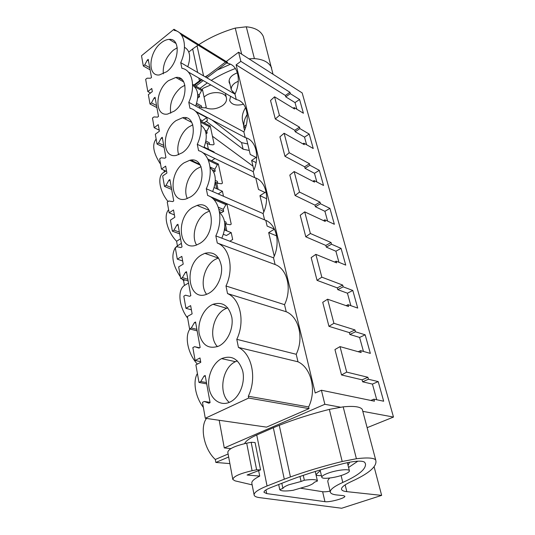 <?xml version="1.0" encoding="UTF-8"?>
<svg xmlns="http://www.w3.org/2000/svg" width="535" height="535" viewBox="0 0 535 535"><rect width="100%" height="100%" fill="white"/><g stroke="black" fill="none" stroke-linecap="round" stroke-linejoin="round"><path stroke-width="0.8" d="M194.546 85.393L201.936 79.829M205.587 77.073L225.536 62.047M226.218 61.538L238.61 52.203L302.168 92.923L393.486 417.059L362.804 411.348M209.78 149.88L208.463 149.232M235.126 93.852L231.361 90.054C230.852 87.579 232.029 85.246 234.898 83.032L238.302 81.18M204.069 97.089L205.326 96.032C212.148 90.642 225.382 91.893 226.432 97.912C226.974 100.66 225.67 103.222 222.513 105.596C216.795 109.16 211.091 109.882 205.393 107.769M230.873 448.604L224.272 447.922L324.845 404.286L340.447 407.188M219.196 420.276L224.272 447.922M236.129 64.855L240.844 61.344L289.97 92.301L285.389 95.471L236.129 64.855L315.222 392.998L321.408 390.236L324.845 404.286M238.61 52.203L240.844 61.344M200.23 106.833L199.608 107.288L199.809 108.251M197.776 95.772L199.528 96.735L199.16 94.996L201.621 90.555L202.524 89.88L206.222 107.16L205.3 107.829L201.835 107.695L201.468 105.93L196.619 103.308M199.528 96.735L197.676 98.092M226.82 62.836L206.878 77.829M203.226 80.571L195.843 86.122M188.307 71.998L236.263 99.557L234.985 94.16C241.626 80.009 237.814 64.775 227.749 63.411L227.495 62.328L178.784 32.24M236.263 99.557C246.688 101.403 250.694 117.439 243.873 131.898L188.781 102.332C196.024 86.737 192.353 69.864 181.887 68.306L180.736 62.635C187.778 47.401 184.301 31.431 174.209 30.408L173.982 29.271L141.514 55.74L143.32 66.012L150.121 69.831M195.375 111.18L245.211 137.582L243.873 131.898M245.211 137.582C256.024 139.963 260.251 156.869 253.229 171.648L197.281 144.303C204.751 128.326 200.866 110.471 189.992 108.324L188.781 102.332M202.477 152.529L254.64 177.64L253.229 171.648M254.64 177.64C265.868 180.603 270.329 198.452 263.1 213.565L206.283 188.748C213.993 172.377 209.874 153.451 198.565 150.643L197.281 144.303M209.526 196.278L264.584 219.892L263.1 213.565M264.584 219.892C276.254 223.503 280.975 242.368 273.519 257.837L215.832 235.895C223.797 219.109 219.417 199.007 207.647 195.469L206.283 188.748M275.09 264.524C287.241 268.858 292.23 288.833 284.546 304.669L225.984 285.991C234.216 268.771 229.562 247.384 217.284 243.03L275.09 264.524L273.519 257.837M286.212 311.745C298.864 316.874 304.161 338.066 296.223 354.284L236.791 339.33C245.311 321.655 240.349 298.858 227.522 293.581L286.212 311.745L284.546 304.669M308.621 406.941L248.314 396.234L248.681 398.047L309.016 408.62L308.621 406.941C316.827 390.316 311.203 367.806 297.988 361.794L296.223 354.284M309.016 408.62L266.537 427.131L205.286 418.263L248.681 398.047M224.493 229.97L231.214 232.611L232.678 239.493L229.823 241.218M231.214 232.611L226.439 235.52L223.409 234.317M224.794 227.629L225.349 230.304M218.949 209.372L223.677 211.345L223.249 209.319L225.924 204.644L226.92 204.009L231.227 224.138L230.21 224.76L226.365 224.098L225.93 222.038L224.519 221.47M223.677 211.345L221.65 212.622L219.437 211.686M214.14 187.584L222.42 191.249L223.49 196.265M222.42 191.249L218.226 193.964M215.765 182.402L215.378 182.656L216.642 188.688M212.375 169.869L215.217 171.193L214.816 169.267L217.411 164.673L218.374 164.024L222.46 183.13L221.477 183.773L217.772 183.304L217.357 181.352L215.317 180.422M215.217 171.193L213.759 172.163M214.91 158.514L211.566 160.781M204.116 147.105L214.074 151.98L214.201 152.569M214.074 151.98L213.619 152.288M207.821 143.668L207.299 144.029L208.376 149.191M205.808 132.339L207.179 133.041L206.791 131.209L209.319 126.695L210.255 126.033L214.134 144.189L213.184 144.845L209.606 144.55L209.212 142.698L205.915 141.053M207.179 133.041L206.095 133.803M196.231 112.016L206.757 117.586L207.386 120.549L204.163 122.856M206.757 117.586L202.417 120.709L200.25 119.552M201.053 114.182L201.14 114.617M321.408 390.236L374.44 401.19L373.885 399.163L383.669 401.217L378.198 381.595L368.441 379.248L367.899 377.275L346.707 372.113L340.026 346.613L361.138 352.545L360.617 350.626L370.34 353.388L365.164 334.81L355.461 331.787L354.952 329.921L333.914 323.3L327.601 299.205L348.546 306.508L348.051 304.689L357.714 308.08L352.806 290.472L343.169 286.84L342.688 285.068L321.823 277.163L315.844 254.359L336.615 262.872L336.147 261.154L345.737 265.106L341.076 248.387L331.513 244.221L331.051 242.536L310.374 233.481L304.709 211.867L325.293 221.463L324.845 219.832L334.355 224.285L329.928 208.389L320.445 203.741L320.01 202.143L299.52 192.065L294.143 171.548L314.526 182.114L314.105 180.556L323.535 185.464L319.321 170.331L309.919 165.255L309.504 163.737L289.214 152.743L284.105 133.248L304.288 144.664L303.88 143.186L313.236 148.496L309.217 134.071L299.894 128.614L299.5 127.163L279.417 115.359L274.555 96.808L294.531 108.993L294.143 107.582L303.412 113.246L299.573 99.483L290.344 93.685L289.97 92.301M367.137 427.672L393.486 417.059M215.445 182.609L216.728 188.728M224.814 227.348L225.436 230.344M212.007 160.48L212.127 161.048M216.702 182.823L218.066 189.323M225.282 223.663L226.8 230.873M197.415 373.517C192.633 381.174 195.302 397.07 203.367 407.376M189.972 329.025C184.314 336.274 187.885 353.909 197.355 364.094M182.147 279.043L183.572 280.621L184.435 285.449C177.319 290.003 178.777 306.675 187.678 318.178M168.612 209.807C163.168 215.431 167.134 231.528 176.59 241.258L177.406 245.859L175.353 247.698M175.293 247.772C170.879 255.295 172.584 264.992 180.409 276.862M163.984 170.21L164.325 172.123C157.036 174.898 158.815 190.386 168.037 201.528M156.16 139.006C151.806 144.637 153.291 153.063 160.607 164.272M229.889 463.611L215.839 462.447L215.311 459.478C204.176 449.38 199.642 427.411 206.463 418.437M165.863 171.046L164.325 172.123M180.556 238.757L176.59 241.258M181.385 243.371L177.406 245.859M184.809 279.892L183.572 280.621M188.534 283.042L184.435 285.449M228.111 454.008L215.311 459.478M228.666 456.997L215.839 462.447M376.74 399.765L372.434 384.097L362.623 381.803L362.095 379.83L341.524 374.955L334.95 349.556L340.026 346.613M363.452 351.428L359.6 337.438L349.857 334.469L349.355 332.603L328.945 326.33L322.732 302.322L327.601 299.205M350.866 305.679L347.436 293.207L337.766 289.636L337.284 287.87L317.054 280.353L311.169 257.623L315.844 254.359M338.943 262.304L335.893 251.216L326.29 247.11L325.842 245.431L305.793 236.811L300.215 215.264L304.709 211.867M327.614 221.129L324.912 211.305L315.396 206.717L314.968 205.126L295.106 195.516L289.816 175.059L294.143 171.548M316.854 181.987L314.466 173.313L305.037 168.304L304.622 166.786L284.961 156.3L279.932 136.853L284.105 133.248M306.608 144.731L304.515 137.12L295.166 131.724L294.778 130.273L275.318 119.011L270.529 100.493L274.555 96.808M296.845 109.234L295.019 102.586L285.757 96.848L285.389 95.471M196.178 104.646L201.835 107.695M143.32 66.012L144.731 64.882L147.306 60.101L148.228 59.352L151.492 77.475L150.556 78.21L147.085 78.197L145.66 79.32L147.814 91.559L151.773 88.476L152.328 91.585L148.362 94.662L150.001 104.011L156.922 107.609M192.587 84.289L202.524 89.88M147.306 60.101L148.483 60.756M179.646 78.23L181.927 79.514M194.359 86.483L201.621 90.555M144.731 64.882L149.726 67.644M197.696 94.18L199.16 94.996M173.982 29.271L177.587 31.498M227.749 63.411L181.332 34.802M234.985 94.16L180.736 62.635M217.284 243.03L215.832 235.895M227.522 293.581L225.984 285.991M297.988 361.794L238.429 347.422L236.791 339.33M248.314 396.234C257.141 378.078 251.845 353.722 238.429 347.422M200.678 361.7L195.121 360.49L200.01 357.955L200.792 362.322L195.89 364.85L198.98 382.438L200.792 381.535L204.009 376.085L205.193 375.483L210.081 402.634L208.871 403.209L204.316 401.457L202.484 402.333L205.286 418.263M204.316 401.457L210.034 402.373M204.009 376.085L205.346 376.339M200.792 381.535L206.47 382.592M198.98 382.438L206.711 383.909M191.396 309.832L185.939 308.294L190.641 305.619L192.118 313.851L187.384 316.506L189.571 328.918L191.303 327.968L194.412 322.618L195.556 321.99L200.143 347.476L198.98 348.091L194.62 346.673L192.854 347.61L195.121 360.49M194.62 346.673L199.535 347.797M194.412 322.618L195.73 322.959M191.303 327.968L196.88 329.373M189.571 328.918L197.154 330.871M182.649 260.986L177.299 259.161L181.826 256.379L183.211 264.129L178.657 266.891L180.716 278.588L182.388 277.591L185.391 272.342L186.488 271.68L190.808 295.661L189.691 296.303L185.505 295.193L183.806 296.176L185.939 308.294M185.391 272.342L186.682 272.75M182.388 277.591L187.859 279.297M180.716 278.588L188.16 280.955M174.403 214.916L169.147 212.83L173.514 209.954L174.825 217.263L170.431 220.132L172.37 231.16L173.982 230.124L176.891 224.974L177.948 224.292L182.02 246.889L180.944 247.565L176.924 246.722L175.286 247.738L177.299 259.161M176.891 224.974L178.155 225.449M173.982 230.124L179.359 232.103M172.37 231.16L179.68 233.895M166.612 171.381L161.45 169.08L165.669 166.118L166.907 173.026L162.667 175.975L164.499 186.394L166.051 185.331L168.873 180.275L169.889 179.573L173.735 200.906L172.698 201.601L168.826 200.999L167.248 202.056L169.147 212.83M224.787 223.463L226.365 224.098M211.191 197.268L226.92 204.009M168.873 180.275L170.117 180.803M213.726 199.435L225.924 204.644M166.051 185.331L171.327 187.544M218.32 207.252L223.249 209.319M164.499 186.394L171.675 189.457M159.236 130.186L154.167 127.684L158.246 124.655L159.417 131.195L155.317 134.218L157.049 144.075L158.554 142.985L161.289 138.023L162.272 137.301L165.91 157.477L164.907 158.193L161.182 157.805L159.657 158.888L161.45 169.08M215.217 182.154L217.772 183.304M207.807 158.989L218.374 164.024M161.289 138.023L162.506 138.605M208.429 160.406L217.411 164.673M158.554 142.985L163.737 145.406M210.061 167.047L214.816 169.267M157.049 144.075L164.098 147.426M191.797 160.58L199.883 164.419M150.001 104.011L151.458 102.894L154.107 98.025L155.063 97.29L158.507 116.396L157.537 117.125L153.946 116.931L152.468 118.041L154.167 127.684M205.6 142.564L209.606 144.55M200.598 121.004L210.255 126.033M154.107 98.025L155.31 98.647M200.832 122.288L209.319 126.695M151.458 102.894L156.541 105.495M205.193 130.393L206.791 131.209M150.502 92.996L147.814 91.559M290.344 93.685L285.757 96.848M299.573 99.483L295.019 102.586M294.143 107.582L293.233 108.197M279.417 115.359L275.318 119.011M299.5 127.163L294.778 130.273M299.894 128.614L295.166 131.724M309.217 134.071L304.515 137.12M303.88 143.186L302.85 143.848M289.214 152.743L284.961 156.3M309.504 163.737L304.622 166.786M309.919 165.255L305.037 168.304M319.321 170.331L314.466 173.313M314.105 180.556L312.921 181.278M299.52 192.065L295.106 195.516M320.01 202.143L314.968 205.126M320.445 203.741L315.396 206.717M329.928 208.389L324.912 211.305M324.845 219.832L323.474 220.621M310.374 233.481L305.793 236.811M331.051 242.536L325.842 245.431M331.513 244.221L326.29 247.11M341.076 248.387L335.893 251.216M336.147 261.154L334.529 262.023M321.823 277.163L317.054 280.353M342.688 285.068L337.284 287.87M343.169 286.84L337.766 289.636M352.806 290.472L347.436 293.207M348.051 304.689L346.118 305.659M333.914 323.3L328.945 326.33M354.952 329.921L349.355 332.603M355.461 331.787L349.857 334.469M365.164 334.81L359.6 337.438M360.617 350.626L358.229 351.729M346.707 372.113L341.524 374.955M367.899 377.275L362.095 379.83M368.441 379.248L362.623 381.803M378.198 381.595L372.434 384.097M373.885 399.163L370.842 400.447M245.505 127.691L243.666 126.695L246.301 124.882M256.104 157.457L250.22 154.454L246.321 137.93M244.535 130.359L243.666 126.695M276.649 235.908L268.677 232.611L274.482 229.181L267.132 226.091L265.781 220.373M274.241 256.178L268.677 232.611M265.026 192.506L258.485 189.443L255.79 178.048M256.104 162.66L251.624 160.406L256.713 157.063M253.911 170.07L251.624 160.406M266.651 198.752L259.95 195.67L266.076 191.844M263.795 211.947L259.95 195.67M327.48 473.401C335.766 470.131 349.288 468.54 349.402 470.767C349.515 471.837 347.556 473.147 343.53 474.692C335.311 477.882 322.063 479.48 321.809 477.267C321.649 476.23 323.541 474.946 327.48 473.401M281.818 483.292L282.901 488.415C283.329 487.372 285.302 486.161 288.826 484.784L301.085 481.473L299.974 476.471M303.258 475.347L304.348 480.229C312.213 479.186 316.573 479.44 317.442 481.012L314.232 482.336C313.644 483.406 311.611 484.603 308.127 485.934L293.086 490.314C285.262 491.397 280.815 491.17 279.745 489.619L278.675 484.516M166.686 71.723C179.292 62.622 181.037 38.085 169.2 39.383C166.579 39.503 163.904 40.66 161.155 42.867C148.676 52.243 147.132 76.599 159.363 74.947L166.686 71.723M229.95 402.093L231.274 401.397C240.075 396.388 245.418 382.07 242.669 370.855C238.65 358.891 231.635 354.812 221.624 358.617L221.61 358.624C212.729 363.091 206.958 376.774 209.085 388.243C211.084 399.772 220.761 406.473 229.95 402.093M199.588 243.552C216.849 233.935 214.221 199.495 197.127 205.42L192.674 207.453C175.687 217.391 178.463 251.744 196.205 245.15L199.588 243.552M174.236 111.14C187.785 101.897 188.822 75.368 175.801 77.475L168.405 80.691C154.996 90.228 154.16 116.583 167.629 114.062L174.236 111.14M182.208 152.789C196.84 143.4 196.94 114.59 182.642 117.713L176.048 120.609C161.59 130.299 161.684 158.962 176.496 155.351L182.208 152.789M184.127 162.8C168.478 172.624 169.755 203.935 186.006 198.973L190.647 196.853C206.51 187.337 205.407 155.906 189.738 160.293L184.127 162.8M219.183 345.884C227.729 341.537 233.648 328.263 231.849 317.415C228.92 305.766 222.634 301.399 212.983 304.308L211.372 305.097C202.905 309.772 197.315 322.913 199.201 333.646C202.223 345.363 208.764 349.509 218.808 346.071L219.183 345.884M201.742 254.807C183.237 264.812 187.879 302.643 207.132 294.089L209.085 293.14C217.009 288.713 222.687 276.501 221.47 266.43C219.317 255.61 213.779 251.243 204.851 253.336L201.742 254.807M304.348 480.229L301.085 481.473M282.901 488.415L279.745 489.619M178.603 79.04L179.807 78.103M187.778 66.728C191.075 56.904 189.972 50.424 184.475 47.281M177.279 47.729L173.407 50.109C166.024 56.877 162.653 64.788 163.295 73.843M237.346 360.884L235.453 361.687C222.145 367.625 218.099 393.406 229.294 402.387M221.824 238.175C226.459 227.101 225.703 218.554 219.577 212.535M209.64 210.971L205.808 212.783C195.984 218.668 190.935 236.196 196.579 245.017M195.643 106.017C199.187 95.959 198.177 89.037 192.607 85.259M184.903 85.225L180.863 87.546C172.738 94.862 169.361 103.409 170.739 113.179M184.936 118.89L186.474 117.934M203.922 147.553C207.761 137.207 206.838 129.811 201.153 125.344M192.834 124.815L188.728 127.016C180.616 132.626 175.614 146.456 178.73 154.689M191.002 160.874L192.874 160.099M201.08 166.666L197.027 168.699C188.113 174.463 183.037 190.012 187.317 198.565M212.642 191.523C216.835 180.85 216 172.912 210.135 167.716M227.763 307.806L224.974 309.016C212.977 315.001 208.382 337.572 217.471 346.653M218.534 257.93L215.11 259.475C204.263 265.44 199.354 285.282 206.597 294.297M193.897 85.032L201.327 79.481M188.808 52.042L192.66 48.953L197.669 72.472M198.859 78.063L199.435 80.772M192.66 48.953L198.104 45.134M198.853 44.639C209.666 37.57 221.798 32.053 235.246 28.087L246.287 26.803C255.034 27.586 260.719 30.829 263.34 36.52L273.024 74.258M252.988 166.171L212.435 136.238M248.922 58.817L254.399 58.609C263.307 59.278 269.065 62.368 271.66 67.885M205.233 76.866L208.757 74.693M217.183 70.078L230.438 64.233M206.263 121.351L243.104 149.191L249.283 150.482M207.306 82.918L199.923 88.415M235.4 68.487C226.673 71.824 218.621 75.783 211.245 80.364M243.98 126.481C243.485 122.622 244.555 118.609 247.19 114.436M203.581 75.91L197.067 45.836M211.954 119.96L241.579 142.638L247.745 143.955M243.92 126.521L242.696 121.338C241.626 117.018 242.576 112.457 245.538 107.662M223.563 87.519L219.651 85.246M210.823 84.938L203.38 88.148L201.835 89.492M229.996 84.209L229.154 82.47C228.646 78.351 231.394 75.127 237.413 72.8M243.525 104.225C236.296 106.03 231.668 104.806 229.662 100.547L230.585 96.293M232.284 92.588L232.411 92.013M244.615 443.629C245.772 440.967 249.805 438.091 256.726 434.995L273.325 427.719L284.292 479.206L290.438 476.946C306.047 471.328 323.3 466.172 342.193 461.484L356.41 458.749C367.264 457.425 373.691 457.813 375.69 459.913L375.951 461.444C376.179 467.249 368 473.936 351.408 481.513C344.393 484.777 341.103 487.405 341.551 489.385L341.524 489.271M341.551 489.385C341.932 490.555 343.691 491.311 346.82 491.652L381.649 495.383L341.658 508.25L259.609 497.637C256.425 497.216 254.607 496.4 254.158 495.189C253.597 492.755 257.903 489.679 267.065 485.974L284.292 479.206M254.085 494.795L251.871 483.446C251.323 481.467 253.938 479.019 259.716 476.096L258.626 470.639M273.325 427.719L279.257 425.312C294.31 419.346 311.009 414.036 329.333 409.382L343.182 406.854C353.795 405.838 360.155 406.66 362.262 409.322L375.69 459.913M266.711 493.598L324.952 501.676C329.553 502.519 345.844 498.052 344.814 496.212L343.376 495.624L336.99 494.989C333.037 494.594 330.817 493.671 330.329 492.22C329.747 489.772 333.9 486.516 342.788 482.436C358.584 475.327 366.147 469.115 365.465 463.798L364.663 462.247C362.061 460.468 355.207 460.849 344.105 463.404C324.584 468.359 306.996 473.749 291.341 479.574L270.623 487.659C265.962 489.532 263.762 491.09 264.022 492.347L266.711 493.598L265.962 489.899M259.716 476.096L247.09 475.013L260.565 469.904L256.626 469.784L252.092 470.713L246.688 443.181L251.156 442.284L256.626 469.784M252.145 484.864L235.086 480.865L232.825 479.494C233.207 476.531 239.633 473.602 252.092 470.713M260.565 469.904L255.061 442.525L251.156 442.284M232.778 479.226L227.81 452.376C228.124 449.099 234.417 446.036 246.688 443.181M290.438 476.946L279.257 425.312M374.112 466.781L381.649 495.383M278.294 484.663L278.722 484.737M300.576 488.208L322.638 491.718C324.297 491.946 326.778 491.759 330.082 491.157M348.579 467.463L357.861 461.163M330.329 492.22L327.875 481.841C327.574 480.771 328.189 479.5 329.741 478.029M349.582 462.207L348.051 465.343M321.408 475.582C318.124 475.742 316.305 475.401 315.958 474.552L320.264 470.686M241.68 54.175L235.246 28.087M254.399 58.609L246.287 26.803M241.579 142.638L243.104 149.191M267.065 485.974L256.726 434.995M342.193 461.484L329.333 409.382M356.41 458.749L343.182 406.854M346.82 491.652L345.155 484.857M322.638 491.718L324.952 501.676M342.788 482.436L341.096 475.528M231.361 90.054L229.094 80.357M226.432 97.912L225.375 93.304M349.402 470.767L347.375 462.648M321.802 477.267L320.104 469.997M176.015 43.482L169.2 39.383M235.453 361.687L221.61 358.624M209.339 210.429L197.127 205.42M183.726 81.909L175.801 77.475M191.844 122.435L182.642 117.713M200.371 165.221L189.738 160.293M226.572 308.247L212.983 304.308M218.2 258.037L204.851 253.336M317.442 481.012L315.242 471.475"/></g></svg>

